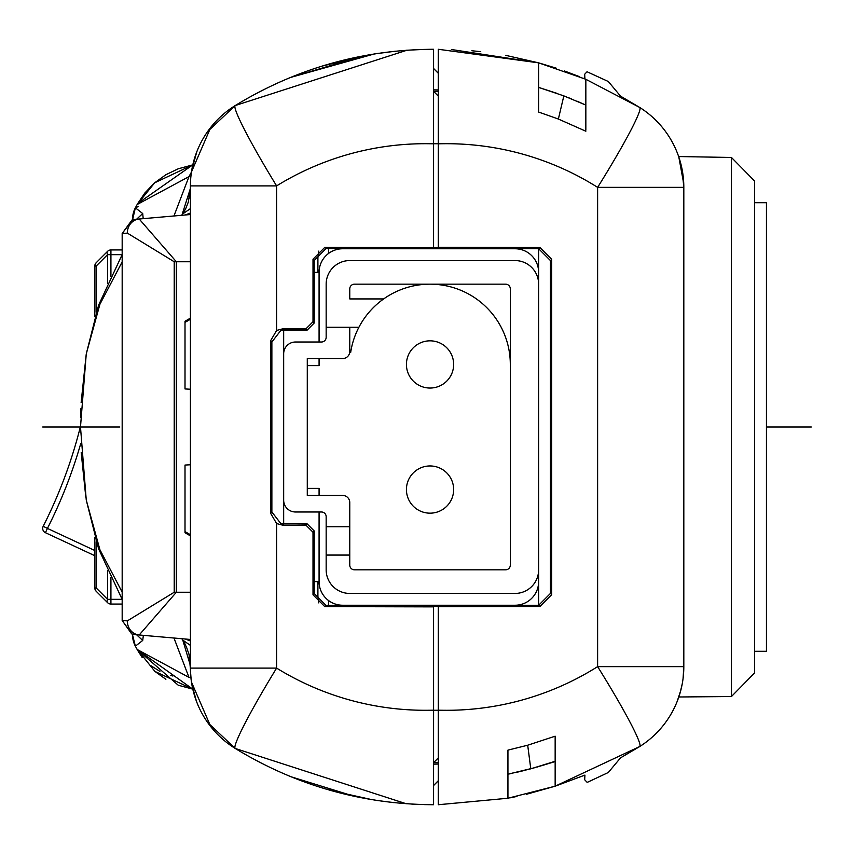 <?xml version="1.0" encoding="UTF-8"?>
<svg xmlns="http://www.w3.org/2000/svg" width="854" height="854" viewBox="0 0 854 854"><rect width="100%" height="100%" fill="white"/><g stroke="black" fill="none" stroke-linecap="round" stroke-linejoin="round"><path stroke-width="1.28" d="M190.41 188.787L190.421 185.894A94.431 94.431 0 0 1 235.277 105.522L207.533 131.644M406.162 803.731L235.277 748.478A94.431 94.431 -19.5 0 1 190.421 668.106L190.421 185.894A94.431 94.431 0 0 1 235.277 105.522L407.006 50.215M207.533 722.356L235.277 748.478A94.431 94.431 -19.5 0 1 190.421 668.106L190.421 667.86M190.421 668.917L189.044 654.538L186.428 646.884L181.87 638.717M190.421 652.669L190.421 663.718M190.421 664.476L190.421 665.234M190.421 200.37L190.421 201.363M190.421 203.882L190.421 211.023M190.421 213.543L190.421 214.535L135.925 219.297M135.925 634.703L190.421 639.465L190.421 640.457M190.421 642.998L190.421 650.182M189.353 198.075L190.196 192.716M190.421 188.147L188.307 202.11L185.713 208.686L181.87 215.283L190.421 188.382M122.175 383.019L122.175 470.981M185.222 639.016L190.421 640.959M185.201 214.984L190.421 213.041M182.788 213.863L190.421 208.622M190.421 665.65L182.788 640.137L190.421 645.378M190.239 661.786L189.802 658.253M189.15 654.986L188.649 653.064M185.19 644.268L184.133 642.336M190.474 671.351L190.623 674.382M190.453 670.7L191.168 679.923M191.755 683.926L196.463 701.347M196.74 702.084L192.78 689.135L137.142 649.467L188.969 677.371L190.88 677.414M223.075 739.532L221.944 738.529L223.075 739.532M210.789 726.701L215.155 731.825L210.789 726.701L215.155 731.825L210.789 726.701L215.155 731.825L210.789 726.701L215.155 731.825L210.789 726.701L215.155 731.825L210.789 726.701L215.155 731.825L210.789 726.701L215.155 731.825L210.789 726.701L215.155 731.825L210.789 726.701L215.155 731.825L210.789 726.701L215.155 731.825L210.789 726.701L191.339 681.759M331.565 790.687L372.205 799.707M365.896 798.607L327.242 789.448M290.798 776.692L354.111 796.27M276.611 668.106A94.431 7.013 121.7 0 0 235.277 748.478C296.146 785.584 362.245 804.34 433.576 804.724L433.576 764.149L433.576 778.549L433.576 764.149L438.294 764.052M424.182 804.607L433.576 804.724C362.288 804.351 296.189 785.605 235.277 748.478L235.277 748.478M411.639 804.084L414.329 804.233A7.078 7.078 0 0 0 414.425 804.233M483.15 605.657L326.014 605.379L314.24 593.562L314.24 530.985L307.173 523.897L280.731 523.47L271.871 511.994L271.871 342.006L280.731 330.519L283.613 330.156L282.375 328.918L305.935 328.865L307.173 330.103L314.24 323.004L314.24 260.438L326.014 248.61L324.776 247.372L433.576 247.639L433.576 75.451M433.576 800.123L433.576 786.673M438.305 789.075L438.294 710.261L433.586 710.261L433.576 764.149M433.586 710.261L433.576 606.361L433.576 804.724L415.706 804.297M438.294 800.091L438.294 780.716L433.586 785.52L433.576 783.556M433.576 757.509L433.576 697.633M438.294 757.882L433.576 762.686L438.294 762.665M440.536 606.265L433.576 606.361M443.696 606.18L440.536 606.18M483.15 605.977L477.76 606.116M433.576 606.874L324.776 606.618L313.002 594.8L313.002 532.223L314.24 530.985M282.375 328.918L276.621 330.445L270.611 340.757L270.611 513.243L276.621 523.555L282.375 525.082L305.935 525.135L313.002 532.223M305.935 328.865L313.002 321.766L313.002 259.2L324.776 247.372M438.294 73.284L433.586 68.48L433.576 49.276L433.576 247.126M433.576 247.639L440.536 247.735M443.696 247.82L440.536 247.82M477.76 247.884L483.15 248.023M326.014 248.61L483.15 248.343M235.277 105.522C296.189 68.405 362.288 49.649 433.576 49.276C362.245 49.66 296.146 68.405 235.277 105.522A94.431 7.013 58.3 0 0 276.611 185.894M374.212 53.973L290.211 77.543L371.874 54.346L330.776 63.538M371.17 54.464L330.381 63.644M370.262 54.624L330.434 63.634M223.075 114.468L221.944 115.461M210.789 127.299L215.155 122.175L210.789 127.299L215.155 122.175L210.789 127.299L215.155 122.175L210.789 127.299L215.155 122.175L210.789 127.299L215.155 122.175L210.789 127.299L215.155 122.175L210.789 127.299L215.155 122.175L210.789 127.299L215.155 122.175L210.789 127.299L215.155 122.175L210.789 127.299L215.155 122.175L210.789 127.299L191.339 172.241M202.654 139.351L202.003 140.568M196.74 151.916L191.659 170.608M191.168 174.077L190.869 176.735M683.819 596.978L683.819 666.632A94.431 94.431 57.8 0 1 639.753 746.513L620.527 757.861L608.304 772.496L587.979 782.04L587.04 782.243L584.68 779.755L584.926 775.101L555.153 786.192L526.374 794.305M587.979 782.04L587.04 782.243M584.68 779.755L584.926 775.101L584.68 779.755L584.926 775.101L555.153 786.192L555.153 736.191L527.697 745.222L507.938 750.122L507.938 798.244L555.153 786.192L639.753 746.513L555.153 786.192L555.153 767.105M328.523 253.489L328.523 248.61M139.245 634.992L138.711 634.949M127.353 233.121A14.166 13.077 -95 0 1 139.202 219.008L176.351 261.751L174.216 261.751L127.353 233.121L123.211 233.409M123.211 620.591L127.353 620.879A14.166 13.077 95 0 0 139.202 634.992L176.351 592.249L176.351 261.751L190.421 261.751M190.421 592.249L174.216 592.249L127.353 620.879M190.421 318.126L185.008 321.253L185.008 388.944L190.421 389.232L190.421 464.768L185.008 465.056L185.008 532.747L190.421 535.874M190.421 534.732L185.008 531.615M185.008 322.385L190.421 319.268M307.173 330.103L283.613 330.156M438.294 96.128L433.576 91.314L438.294 91.335M433.576 89.851L438.294 89.948M433.576 156.367L433.576 143.739A285.236 284.147 -90 0 0 433.576 143.739L438.305 143.739L438.294 53.919M433.576 96.502L433.576 127.641M317.901 581.627L317.901 596.231L318.798 602.913M318.798 251.087L317.901 257.769L317.901 272.373M583.56 78.322L584.926 78.899L584.68 74.245L587.04 71.757L608.304 81.504L620.538 96.15L639.753 107.487A94.431 6.971 122.2 0 1 597.629 187.368L683.819 187.357L683.413 178.646M584.798 78.846L584.68 74.245M587.04 71.757L608.304 81.504M412.866 49.842L414.297 49.767L412.866 49.842M328.523 605.39L328.523 600.511L328.523 605.39M683.446 675.023L683.819 187.357L682.047 169.145L683.819 187.357L683.819 666.632L683.819 187.357A94.431 94.431 0 0 0 639.753 107.476L639.742 107.476A94.431 94.431 0 0 1 683.819 187.357L683.819 666.632A94.431 94.431 57.8 0 1 639.753 746.513A94.431 94.431 0 0 0 683.072 678.503L683.819 666.632L683.072 678.503M683.819 427L683.819 447.507M677.158 701.476L680.841 690.171L677.158 701.476M681.78 167.832L680.574 162.836L681.78 167.832M680.232 161.587L678.962 157.488L680.232 161.587M678.813 696.981L731.451 696.533L754.637 672.931L731.451 696.533L731.451 157.467L678.663 156.549L678.941 157.414L678.706 156.709M679.261 158.374L679.624 159.527L679.261 158.374M679.667 159.677L680.264 161.705M681.321 165.804L681.086 164.822M678.546 156.239L678.129 155.065M680.168 161.363L679.741 159.911L680.168 161.363M681.225 165.377L680.766 163.53M682.207 170.01L680.211 161.513M683.755 183.888L678.834 157.093M680.563 162.762L680.83 163.776M682.613 172.241L683.381 178.24M683.275 177.269L683.072 175.497L683.275 177.269M680.841 163.829L680.574 162.804L680.841 163.829M679.965 693.331L680.574 691.164M679.261 695.626L678.652 697.451M679.047 696.277L679.517 694.825L679.047 696.277M679.795 693.918L680.147 692.733L679.795 693.918M681.246 688.537L681.086 689.167L681.246 688.537M681.15 688.932L680.457 691.601M683.04 678.759L683.339 676.133M680.211 692.487L682.207 683.99M680.734 690.566L681.236 688.58M680.574 691.185L680.841 690.171L680.574 691.185M754.637 651.271L766.444 651.271L766.444 202.729L754.637 202.729L754.637 184.485M754.637 672.877L754.637 440.034M754.637 181.656L754.637 183.994L754.637 181.069L731.451 157.467L754.637 181.069L754.637 183.994M487.88 605.379L538.66 605.262L539.899 606.5L438.294 606.735L487.88 606.116L487.88 605.379L487.88 606.618M487.88 247.382L487.88 248.621L538.66 248.738L550.435 260.566L550.435 593.434L538.66 605.262M539.899 606.5L551.673 594.672L551.673 259.328L539.899 247.5L438.294 247.265L438.305 143.824A285.215 284.136 -90 0 1 597.619 187.357L597.619 666.632L683.819 666.632M637.842 747.709L639.753 746.513A94.431 6.981 -122.2 0 0 597.629 666.632A285.215 284.136 -90 0 1 438.294 710.176L438.294 606.735M438.294 247.265L487.88 247.884L487.88 248.621M555.153 760.508L555.153 764.565M507.938 772.251L507.938 773.713M516.958 796.44L510.297 797.796M438.369 804.724L507.938 798.244L438.305 804.724L438.294 785.104M507.938 785.349L507.938 774.194L510.286 773.724M555.153 761.544L544.009 764.97M516.67 772.336L526.032 770.073M527.697 745.222L530.782 768.824L555.153 761.277L530.782 768.824L507.938 774.194L535.394 767.543M546.304 764.245L553.072 762.003M585.844 79.283L538.628 62.844L438.305 49.276L438.294 73.241L433.608 68.469M438.294 68.512L438.294 73.241M585.844 79.294L639.753 107.476L585.844 79.294L585.844 130.256M505.621 55.329L538.628 62.844L556.445 68.235M564.387 70.946L579.599 76.7M480.738 51.667L473.105 50.888M472.55 50.834L471.867 50.77M538.628 79.433L538.628 75.931M538.628 66.132L538.628 65.214M538.628 87.45L540.902 88.079M556.338 93.139L555.111 92.712M556.562 93.214L555.153 92.723M451.424 49.511L538.628 62.844L538.628 112.055L558.367 119.037L585.844 131.228M438.305 49.276L438.305 143.824M576.93 101.146L585.844 105.085L563.843 95.883L538.628 87.396L538.628 91.218M538.628 111.095L538.628 112.055M538.628 87.396L556.851 93.321M567.558 97.313L571.721 98.979M754.626 413.966L754.637 181.123M754.637 671.116L754.648 672.856M754.626 391.452L754.626 462.441M438.305 710.176L438.305 804.724M552.709 762.12L555.153 761.277L555.153 758.256M555.153 737.151L555.153 736.191M547.19 763.956L537.134 767.041M507.938 750.122L507.938 751.082M507.938 770.66L507.938 773.937M136.597 219.232L142.714 213.543L135.37 207.832A23.602 23.602 0 0 0 132.583 218.955A23.602 23.602 0 0 1 135.37 207.832L137.142 204.533L135.37 207.832L132.583 219.82L122.175 233.484L131.996 220.001L135.54 219.329M132.583 634.373L132.583 634.97M136.587 634.757L142.714 640.457L143.258 636.251M151.19 665.885L159.879 671.361M170.672 675.471L172.924 676.026M142.714 640.457L135.37 646.168A23.602 23.602 0 0 1 132.583 635.045A23.602 23.602 0 0 0 135.37 646.168L137.142 649.467L178.262 685.228L192.79 689.146L154.894 671.404L136.715 648.677M173.981 638.034L188.969 677.371M143.194 218.667L142.714 213.543M137.729 203.498L192.78 164.865L154.659 182.809L137.142 204.533L188.969 176.629L173.96 215.966M190.88 176.586L188.969 176.629L191.435 172.113M137.248 204.341L137.665 203.594M137.547 203.807L144.806 193.036L154.393 183.034M154.606 182.852L165.889 174.718L178.251 168.782L192.78 164.865M135.37 207.832L138.444 206.444M80.586 417.531L80.842 408.767M122.175 592.153L99.897 549.688L86.254 500.038L80.489 427L86.254 353.962L81.13 402.618L86.254 353.962L99.897 304.312L122.175 261.847M387.545 605.529L515.026 605.24L387.545 605.24M85.816 497.22L81.194 452.599M98.968 547.393L98.594 548.802L99.897 549.688M98.968 306.607L98.594 305.188L99.897 304.312M387.545 248.76L515.026 248.76L387.545 248.471M538.628 605.262L538.628 248.738M122.175 604.056L110.924 604.056A4.718 4.718 0 0 1 107.593 602.678L96.192 591.278A4.718 4.718 -29.1 0 1 94.805 587.936L96.192 587.936A4.718 2.722 135 0 0 96.192 591.278A4.718 4.718 -29.1 0 1 94.805 587.936L94.805 537.497M94.805 316.503L94.805 266.064A4.718 4.718 0 0 1 96.192 262.722A4.718 2.722 45 0 0 96.192 266.064L96.192 312.137M107.593 602.678A4.718 2.722 -45 0 1 107.07 601.259A4.718 2.722 -45 0 1 107.593 599.337L110.924 599.337L110.924 604.056A4.718 4.718 0 0 1 107.593 602.678M122.175 249.944L110.924 249.944A4.718 4.718 0 0 0 107.593 251.322A4.718 4.718 0 0 1 110.924 249.944L110.924 254.663L107.593 254.663A4.718 2.722 -135 0 1 107.07 252.741A4.718 2.722 -135 0 1 107.593 251.322L96.192 262.722M94.805 555.719L45.422 532.693A4.718 4.718 0 0 1 43.212 526.277A478.229 478.229 0 0 0 80.489 426.359A478.229 478.229 0 0 1 43.212 526.277L47.418 528.412A482.958 482.958 0 0 0 80.778 443.472M94.762 316.642A478.229 478.229 0 0 0 94.805 310.205A478.229 478.229 0 0 1 94.762 316.642M430.032 388.047A23.602 23.602 0 0 0 453.645 364.444A23.602 23.602 0 0 0 430.032 340.831A23.602 23.602 0 0 0 406.429 364.444A23.602 23.602 0 0 0 430.032 388.047A23.602 23.602 0 0 1 406.429 364.444A23.602 23.602 0 0 1 430.032 340.831M307.28 488.381L319.076 488.381L319.076 495.459M326.164 526.747L326.164 516.713A4.718 4.718 0 0 0 321.446 511.984L295.473 511.984A11.807 11.807 0 0 1 283.667 500.188L283.667 353.812A11.807 11.807 0 0 1 295.473 342.016L321.446 342.016A4.718 4.718 0 0 0 326.164 337.287L326.164 327.253L358.904 327.253L326.164 327.253L326.164 284.168A23.602 23.602 0 0 1 349.766 260.566L515.026 260.566A23.602 23.602 0 0 1 538.628 284.168L538.628 569.821A23.602 23.602 0 0 1 515.026 593.434L349.766 593.434A23.602 23.602 0 0 1 326.164 569.821L326.164 526.747L349.766 526.747L349.766 565.102A4.718 4.718 0 0 0 354.495 569.821L505.579 569.821A4.718 4.718 0 0 0 510.308 565.102L510.308 288.898A4.718 4.718 0 0 0 505.579 284.168L354.495 284.168A4.718 4.718 0 0 0 349.766 288.898L349.766 298.932L383.659 298.932A80.265 80.265 0 0 1 510.308 364.444A80.265 80.265 0 0 0 430.235 284.168L505.579 284.168M349.766 327.253L349.766 351.453A7.078 7.078 0 0 1 342.689 358.541L319.076 358.541L319.076 365.619L307.28 365.619M342.689 358.541L307.28 358.541L307.28 495.459L342.689 495.459A7.078 7.078 0 0 1 349.766 502.547L349.766 526.747M314.24 272.373L319.076 272.373L319.076 342.016M319.076 511.984L319.076 581.627L314.24 581.627M283.667 330.156L283.667 373.881M283.667 480.119L283.667 523.844M538.628 581.627A23.602 23.602 0 0 1 515.026 605.24L342.689 605.24A23.602 23.602 0 0 1 319.076 581.627M319.076 272.373A23.602 23.602 0 0 1 342.689 248.76L515.026 248.76A23.602 23.602 0 0 1 538.628 272.373M430.032 284.168A80.265 80.265 0 0 0 383.659 298.932L349.766 298.932M383.659 298.932A80.265 80.265 0 0 0 350.642 352.638L349.67 352.627M349.766 555.068L326.164 555.068M515.026 605.24L342.689 605.24M515.026 248.76L342.689 248.76M430.032 513.169A23.602 23.602 0 0 0 453.645 489.555A23.602 23.602 0 0 0 430.032 465.953A23.602 23.602 0 0 0 406.429 489.555A23.602 23.602 0 0 0 430.032 513.169A23.602 23.602 0 0 0 453.645 489.555A23.602 23.602 0 0 0 430.032 465.953M766.444 427L811.3 427M80.329 427L42.7 427M438.294 780.716L433.586 785.52M326.014 605.379L324.776 606.618M314.24 593.562L313.002 594.8M433.576 710.165A285.129 284.04 90 0 1 276.621 668.106L276.621 523.555M305.935 525.135L307.173 523.897M283.613 523.844L282.375 525.082M271.871 511.994L270.611 513.243M276.621 330.445L276.621 185.894L190.421 185.894M190.421 667.027L190.421 668.106L276.621 668.106M276.621 185.884A285.247 284.158 90 0 1 433.576 143.824M313.002 321.766L314.24 323.004M314.24 260.438L313.002 259.2M174.216 592.249L174.216 261.751M271.871 342.006L270.611 340.757M639.753 746.513A94.431 94.431 0 0 0 678.129 698.935M550.435 593.434L551.673 594.672M550.435 260.566L551.673 259.328M538.66 248.738L539.899 247.5M563.843 95.883L558.367 119.037M80.489 427L119.816 427M107.593 570.493L107.593 599.337L96.192 587.936L96.192 541.863M94.805 266.064L96.192 266.064L107.593 254.663L107.593 283.496M110.924 577.507L110.924 599.337L122.122 599.337M122.122 254.663L110.924 254.663L110.924 276.493M94.805 550.51L47.418 528.412L45.422 532.693A4.718 4.718 0 0 1 43.212 526.277M190.421 665.821L190.41 665.191M424.321 49.393L406.184 50.269M122.175 233.323L122.175 620.677M132.583 634.18L131.687 633.903L122.175 620.516L131.996 633.999L135.466 634.661M122.175 470.928L122.175 383.072M191.157 679.923L190.869 677.265M438.294 780.759L433.608 785.531M357.324 57.058L324.317 65.427M322.289 66.046L369.216 54.805M370.006 54.667L378.984 53.247M376.753 53.578L374.511 53.919M290.221 77.543L363.526 55.83M375.514 53.77L395.455 51.208M328.939 789.939L354.453 796.344M376.721 800.422L393.779 802.621M555.153 761.277L537.145 767.041M754.637 672.856L731.451 696.533L754.637 672.931M754.637 523.246L754.637 578.019M754.637 337.522L754.637 286.015M731.451 157.467L754.637 181.069L731.451 157.467M137.547 650.182L142.223 657.569M154.873 671.383L165.879 679.282M137.142 649.467L135.37 646.168L132.583 635.045M122.175 599.423L98.594 548.812L86.254 500.049M86.254 353.951L98.594 305.188L122.175 254.577"/></g></svg>

